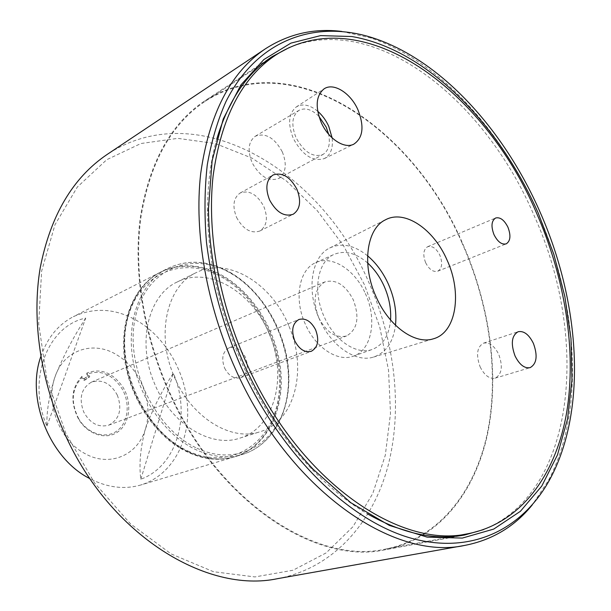 <?xml version="1.0" encoding="UTF-8"?>
<svg xmlns="http://www.w3.org/2000/svg" width="611" height="611" viewBox="0 0 611 611"><rect width="100%" height="100%" fill="white"/><g stroke="black" fill="none" stroke-linecap="round" stroke-linejoin="round"><path stroke-width="0.46" stroke-dasharray="3.06 2.29" d="M188.028 451.033C230.546 470.959 271.307 444.082 278.204 399.014C285.673 354.151 260.805 299.604 222.519 277.562C184.446 254.909 138.598 272.04 127.294 319.912C115.349 367.494 145.342 431.832 188.028 451.033M145.365 429.166L145.365 429.174C137.91 455.302 109.277 467.789 84.463 453.316C59.298 440.019 45.038 402.091 55.334 375.948C64.583 349.141 94.506 340.304 117.465 355.289C140.828 369.273 153.789 403.543 145.365 429.166C152.192 410.057 161.518 391.384 173.325 373.153C191.365 414.701 177.266 466.14 140.813 479.207C138.888 464.383 140.4 447.703 145.365 429.174L145.365 429.166M40.845 356.503C47.314 337.898 58.137 324.632 73.32 316.712C95.331 306.577 117.648 308.54 140.278 322.616C168.086 340.61 187.073 376.116 187.707 410.63C188.318 445.106 169.965 476.091 140.95 484.943C124.507 489.739 107.513 487.654 89.977 478.703M180.405 448.329C199.201 459.029 217.218 461.87 234.441 456.86C264.097 447.787 281.992 414.541 280.403 377.247C278.776 339.899 258.422 301.078 229.408 280.762C205.808 264.83 182.75 262.004 160.235 272.269C135.497 284.795 120.237 318.01 124.186 355.747C128.111 393.453 151.261 431.19 180.405 448.329M269.375 334.293C287.735 376.422 274.889 427.761 239.993 438.087C210.955 448.375 170.683 423.927 154.407 383.265C136.635 342.175 148.504 294.876 177.236 281.976C208.954 265.625 252.832 292.348 269.375 334.293M289.026 326.366C307.692 369.258 295.128 421.353 260.141 431.71C231.034 442.051 190.372 416.985 173.776 375.513C155.66 333.583 167.368 285.543 196.192 272.636C227.995 256.238 272.178 283.68 289.026 326.366M78.766 418.879C70.532 402.496 71.594 388.726 81.958 377.552L83.76 380.584L84.929 380.073L89.771 376.796L88.969 375.452L88.427 375.689L86.854 373.031L86.808 374.291C100.418 369.311 112.111 374.047 121.887 388.481C130.502 402.901 128.394 422.575 117.029 430.877C105.795 439.393 87.678 433.978 78.766 418.879M84.929 380.073L84.119 378.721L83.577 378.957L81.996 376.292C71.181 387.848 70.051 402.145 78.605 419.192C87.847 434.841 106.627 440.439 118.251 431.61C130.013 423.003 132.182 402.626 123.262 387.702C113.104 372.71 100.968 367.814 86.854 373.031M81.996 376.292L81.958 377.552M216.76 139.117C210.574 160.808 207.519 184.889 207.587 211.353C208.137 262.142 219.884 313.428 242.834 365.202C261.118 405.146 283.771 439.424 310.785 468.049C329.046 487.204 347.919 502.463 367.402 513.836M483.53 529.607C577.357 491.786 588.935 335.722 533.915 215.133C485.47 101.143 376.956 12.144 289.66 47.352M341.908 31.451L370.449 37.89C438.912 60.542 502.059 130.823 537.986 213.033C577.907 303.308 585.559 410.248 548.395 480.521L532.25 504.923M65.95 433.596L46.894 379.263L38.684 323.83L41.609 271.177L54.99 224.711L77.345 187.019L106.711 159.723L140.904 143.524L177.786 138.353L215.4 143.562L252.06 158.15L286.345 180.902L317.117 210.49L343.42 245.576L364.5 284.81L379.714 326.816L388.527 370.205L390.498 413.517L385.312 455.18L372.779 493.52L352.937 526.728L326.114 552.924L293.028 570.231L254.909 576.929L213.506 571.713L171.133 553.933L130.517 523.879L94.545 482.934L65.95 433.596M277.631 578.648C333.041 568.268 372.496 523.314 387.863 466.483C402.901 409.194 395.126 341.855 368.998 282.778C321.913 171.21 198.048 94.415 107.108 154.476M463.001 244.377C490.022 306.019 499.821 375.544 487.448 434.543C474.732 493.054 438.53 539.261 385.251 549.74C316.284 565.519 217.844 502.066 169.537 393.369C143.241 335.416 132.999 270.413 140.446 216.691C149.588 161.9 171.034 123.292 204.792 100.853C292.86 43.969 414.136 128.31 463.001 244.377M236.533 217.371C243.163 229.339 250.93 233.883 259.835 231.004C266.915 226.146 268.244 217.974 263.822 206.487C257.155 194.367 249.28 189.868 240.184 192.992C233.379 197.88 232.165 206.006 236.533 217.371M480.139 366.883C484.454 375.398 489.457 379.164 495.147 378.163C501.883 374.352 503.082 366.432 498.736 354.395C494.398 345.788 489.342 342.038 483.553 343.145C476.97 346.972 475.832 354.884 480.139 366.883M224.634 368.15C228.926 376.078 234.288 379.24 240.711 377.644C247.409 373.84 248.975 367.043 245.408 357.244C241.085 349.209 235.647 346.07 229.102 347.819C222.595 351.661 221.106 358.436 224.634 368.15M425.623 262.684C429.143 269.466 433.176 272.315 437.713 271.223C442.097 268.458 442.815 263.12 439.859 255.215C436.33 248.387 432.275 245.546 427.677 246.699C423.37 249.479 422.682 254.81 425.623 262.684M317.705 111.248C309.716 104.741 302.552 103.328 296.22 106.994C288.575 113.478 287.613 123.995 293.341 138.537C302.422 155.194 312.733 161.884 324.281 158.608C330.643 155.095 333.262 148.19 332.124 137.88M318.896 116.273C311.717 109.331 305.065 107.368 298.932 110.377C291.982 115.739 291.004 124.82 296.007 137.62C304.003 152.185 312.977 157.814 322.929 154.514C328.642 150.825 330.536 144.059 328.611 134.206M282.313 151.879C287.178 164.328 285.956 173.196 278.654 178.488C268.695 181.879 259.843 176.594 252.083 162.641C247.287 150.344 248.387 141.531 255.375 136.192C265.556 132.526 274.538 137.75 282.313 151.879M367.578 255.795C354.25 245.103 341.602 242.514 329.635 248.035C311.312 256.681 306.012 290.851 319.683 319.774C331.445 346.338 355.992 362.789 373.481 357.099C385.938 352.799 393.278 342.183 395.493 325.235M367.662 263.005C356.121 253.007 344.986 250.113 334.248 254.321C317.437 261.05 312.213 291.5 324.418 317.285C334.912 341.03 357.13 355.396 372.45 349.37C383.12 344.978 389.161 335.179 390.566 319.973M365.332 293.494C377.384 318.957 371.984 350.111 353.387 356.152C338.043 362.178 315.948 348.133 305.615 324.777C293.586 299.428 298.97 269.375 315.795 262.623C331.933 254.917 354.976 269.825 365.332 293.494M461.992 242.85C412.883 127.89 292.57 44.909 205.204 101.304C171.286 123.834 149.832 162.694 140.843 217.867C133.565 271.948 144.219 337.325 170.988 395.309C219.548 502.593 316.903 564.732 385.236 549.129C438.599 538.604 474.77 492.145 487.303 433.413C499.493 374.184 489.388 304.477 461.992 242.85M318.805 317.873C326.58 332.491 335.851 338.509 346.605 335.928C357.557 329.451 359.78 317.407 353.273 299.81C345.429 284.909 335.966 278.944 324.892 281.915C314.428 288.476 312.397 300.459 318.805 317.873M117.304 395.088C122.406 409.194 119.573 419.207 108.804 425.134C98.493 427.845 90.123 423.446 83.684 411.951C78.682 398.112 81.286 388.168 91.513 382.127C102.144 378.98 110.744 383.303 117.304 395.088M84.119 378.721L88.969 375.452M86.808 374.291L88.603 377.308L83.76 380.584M89.771 376.796L88.603 377.308M83.577 378.957L88.427 375.689M85.708 318.102C73.335 337.127 63.216 356.412 55.334 375.948C49.216 394.775 46.413 411.531 46.925 426.203C26.533 379.454 47.841 325.678 85.708 318.102L46.925 426.203M140.813 479.207L173.325 373.153M230.492 272.819C261.745 291.103 285.07 330.849 288.232 370.075C291.401 409.248 273.507 444.961 242.643 454.393C227.903 458.746 212.307 457.165 195.879 449.665C164.794 435.139 138.239 396.898 132.495 357.107C126.691 317.292 141.996 281.411 167.865 268.366C187.898 259.011 208.771 260.492 230.492 272.819M196.933 448.184C239.619 468.347 280.38 441.333 287.162 395.959C294.525 350.79 269.482 295.808 231.073 273.499C192.877 250.571 146.938 267.671 135.703 315.887C123.834 363.805 154.079 428.746 196.933 448.184M188.593 451.987C204.975 459.411 220.525 460.954 235.258 456.616C266.083 447.191 284.039 411.661 280.953 372.725C277.875 333.728 254.665 294.258 223.496 276.157C201.836 263.952 181.001 262.524 160.991 271.88C135.161 284.909 119.825 320.599 125.545 360.146C131.197 399.67 157.607 437.606 188.593 451.987M242.643 454.393C273.705 444.892 291.684 409.103 288.545 369.968C285.421 330.765 262.15 291.073 230.851 272.773C209.054 260.408 188.058 258.942 167.865 268.366L160.991 271.88C134.985 285.009 119.619 320.775 125.293 360.261C130.914 399.731 157.271 437.606 188.325 452.003C204.769 459.449 220.411 460.984 235.258 456.616L242.643 454.393M234.441 456.86L140.95 484.943M239.993 438.087L260.141 431.71M310.785 468.049L313.206 469.309M373.947 38.233L370.449 37.89M464.627 534.999L385.251 549.74M259.835 231.004L293.143 214.27M495.147 378.163L530.127 367.646M240.711 377.644L311.305 351.294M437.713 271.223L506.206 243.865M324.281 158.608L353.716 144.227M278.654 178.488L322.929 154.514M373.481 357.099L433.207 338.853M353.387 356.152L372.45 349.37M205.204 101.304L262.829 63.521M108.804 425.134L346.605 335.928M91.513 382.127L324.892 281.915M385.236 549.129L452.972 536.511M315.795 262.623L334.248 254.321M329.635 248.035L385.373 219.861M255.375 136.192L298.932 110.377M296.22 106.994L323.914 88.977M427.677 246.699L495.636 218.005M229.102 347.819L298.901 319.492M483.553 343.145L518.143 331.72M240.184 192.992L273.002 175.021M272.285 56.548L204.792 100.853M550.679 477.848L548.395 480.521M207.587 211.353L208.466 208.763M177.236 281.976L196.192 272.636M160.235 272.269L73.32 316.712"/><path stroke-width="0.92" d="M89.977 478.703L88.847 478.092C49.346 457.731 25.838 398.135 40.845 356.503M538.291 213.208L553.826 254.291L564.839 296.427L570.987 338.631L571.972 379.866L567.543 419.016L557.492 454.859L541.758 486.081L520.404 511.3L493.734 529.08L462.328 538.085L427.097 537.13L389.352 525.414L350.737 502.662L313.206 469.309C285.811 440.271 262.837 405.475 244.27 364.92C220.968 312.343 209.031 260.286 208.466 208.763L212.116 160.746L223.252 118.969L240.902 84.937L263.883 59.534L290.889 43.129L320.615 35.606L351.837 36.53C426.447 49.308 498.752 123.529 538.291 213.208M367.402 513.836C402.45 533.602 434.864 540.659 464.627 534.999L483.53 529.607M540.139 212.254C504.442 130.548 441.761 60.71 373.947 38.233C316.872 19.323 257.613 38.233 225.925 101.663C217.569 120.497 211.353 141.584 207.266 164.924C204.525 189.349 204.257 215.141 206.472 242.315C211.704 284.184 223.183 325.632 240.91 366.653C281.144 455.5 350.004 521.305 411.593 538.314C473.441 555.239 524.162 527.797 550.679 477.848C587.469 408.217 579.808 301.979 540.139 212.254M532.25 504.923C514.714 526.522 492.29 540.002 464.979 545.363C393.996 561.387 289.049 490.159 235.449 369.013C206.319 304.438 194.038 232.447 200.675 173.654C209.107 113.799 230.675 72.19 265.357 48.827C288.789 33.788 314.306 27.999 341.908 31.451M265.357 48.827L107.108 154.476C72.77 177.717 50.461 215.546 40.189 267.969C31.581 319.309 40.257 380.348 64.98 434.352C110.278 535.442 206.755 593.854 277.631 578.648L464.979 545.363M269.573 199.973C276.371 212.338 284.23 217.104 293.143 214.27C300.207 209.382 301.452 201.027 296.885 189.189C290.072 176.671 282.106 171.951 273.002 175.021C266.205 179.947 265.067 188.264 269.573 199.973M515.05 355.961C519.449 364.721 524.475 368.616 530.127 367.646C536.779 363.812 537.871 355.724 533.395 343.374C528.973 334.538 523.894 330.65 518.143 331.72C511.636 335.561 510.605 343.642 515.05 355.961M294.808 340.915C299.337 349.4 304.836 352.86 311.305 351.294C318.003 347.407 319.438 340.243 315.612 329.818C311.06 321.226 305.492 317.789 298.901 319.492C292.386 323.418 291.027 330.559 294.808 340.915M493.993 234.647C497.66 241.819 501.73 244.896 506.206 243.865C510.483 241.085 511.063 235.533 507.932 227.208C504.266 219.991 500.165 216.92 495.636 218.005C491.427 220.792 490.885 226.337 493.993 234.647M321.21 122.467C328.283 138.705 344.291 149.176 353.716 144.227C363.026 137.971 364.454 126.538 357.993 109.919C350.729 93.017 333.415 82.088 323.914 88.977C315.986 95.744 315.085 106.91 321.21 122.467M332.124 137.88L328.718 126.256C325.961 120.252 322.287 115.25 317.705 111.248M328.611 134.206L326.213 127.126L318.896 116.273M376.376 297.397C389.199 326.495 415.167 344.764 433.207 338.853C456.394 332.835 462.428 292.814 446.924 259.759C433.573 228.957 404.574 209.229 385.373 219.861C366.432 228.735 361.506 265.693 376.376 297.397M395.493 325.235C396.845 311.633 394.416 297.794 388.199 283.725C382.967 272.307 376.093 262.997 367.578 255.795M390.566 319.973C391.269 308.715 389.092 297.366 384.014 285.925C379.821 276.76 374.367 269.123 367.662 263.005M536.145 212.154C484.485 90.734 363.041 -0.878 275.859 54.975C242.017 77.421 221.09 117.793 213.079 176.098C206.824 233.326 219.143 303.423 247.806 365.989C299.894 481.85 400.381 549.526 468.293 533.655C521.435 523.108 555.911 474.373 566.603 412.776C576.921 350.638 564.923 277.417 536.145 212.154M289.66 47.352L272.285 56.548C246.882 73.068 228.377 100.594 216.76 139.117M262.829 63.521L275.859 54.975M452.972 536.511L468.293 533.655"/></g></svg>
